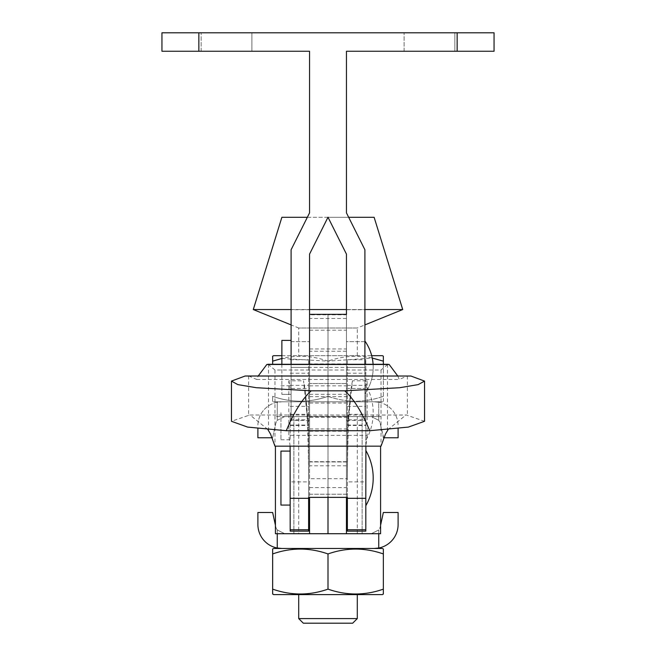 <?xml version="1.0" encoding="UTF-8"?>
<svg xmlns="http://www.w3.org/2000/svg" width="656" height="656" viewBox="0 0 656 656"><rect width="100%" height="100%" fill="white"/><g stroke="black" fill="none" stroke-linecap="round" stroke-linejoin="round"><path stroke-width="0.49" stroke-dasharray="3.28 2.46" d="M347.368 412.772L347.368 428.917L347.368 412.772M308.623 412.772L308.623 428.917L308.623 412.772M347.368 478.093L347.368 461.947L347.368 478.093M308.623 478.093L308.623 461.947L308.623 478.093M365.818 505.702L365.818 450.475L365.818 505.702M365.818 440.389L365.818 385.162A55.35 55.35 0 0 1 365.818 440.389L365.818 385.162M280.948 412.772L280.948 439.758L280.948 412.772M290.173 412.772L290.173 439.758L290.173 412.772M267.828 429.467L250.051 415.01L406.958 415.043L405.949 415.01L388.172 429.467M290.173 531.13L290.173 449.631M308.623 531.13L308.623 359.734L308.623 412.05L307.721 419.84L305.343 390.73L303.548 380.816L307.303 417.364L348.697 417.364L352.452 380.816L367.18 380.816L367.18 435.371L288.82 435.371L288.82 380.816L303.548 380.816M347.368 531.13L347.368 359.734L347.368 478.691L347.705 424.096L348.697 417.364M365.818 531.13L365.818 359.734L365.818 419.84L365.818 391.066L366.187 385.088L367.18 380.816M352.452 380.816L350.657 390.73L348.279 419.84L347.368 412.05M288.82 380.816L289.813 385.088L290.173 391.066M280.948 505.071L280.948 451.107M290.173 478.093L290.173 451.107L290.173 478.093M407.384 375.978L407.384 415.363L406.958 415.043M424.539 421.3L407.384 415.363M248.616 375.978L248.616 415.363L231.461 421.3M397.766 375.978L399.242 379.496L407.261 375.978M268.099 364.277L274.962 370.017L381.038 370.017L387.901 364.277M387.483 364.301L387.483 430.869M381.038 370.017L381.038 446.17M274.962 370.017L274.962 446.17M268.517 364.301L268.517 430.869M248.739 375.978L256.758 379.496L258.234 375.978M249.042 415.043L248.616 415.363M365.818 391.066L365.818 449.631M367.18 435.371L365.892 446.17M290.108 446.17L288.82 435.371M308.623 412.05L308.623 478.691L308.295 424.096L307.303 417.364M347.368 497.363L347.368 478.691L308.623 478.691L308.623 497.363M365.818 498.306L365.818 481.881L365.818 498.306M347.368 481.881L347.368 498.306L347.368 481.881L365.818 481.881M308.623 498.306L308.623 481.881L308.623 498.306M290.173 481.881L290.173 498.306L290.173 481.881L308.623 481.881M256.758 379.496L399.242 379.496M277.258 548.031L277.258 529.95L284.696 533.713L371.304 533.713L378.742 529.95L378.742 548.031A23.985 23.985 0 0 0 398.11 524.488L398.11 512.5L383.35 512.5L380.316 526.448A9.225 9.225 0 0 1 378.742 529.95L371.304 533.713L275.422 533.713L275.422 446.17M382.432 548.473L273.577 548.473M380.587 446.17L380.587 533.713L293.872 533.713L362.137 533.713L362.137 416.56L362.137 533.713L328 533.713L328 416.56L380.587 416.56L309.55 416.56L309.55 314.806L328 314.806L328 416.56L362.137 416.56L284.696 416.56L371.304 416.56L378.742 420.324L378.742 402.251L374.125 401.8L281.875 401.8L374.125 401.8L378.742 402.251L378.742 420.324L371.304 416.56L275.422 416.56L309.55 416.56L309.55 533.713L284.696 533.713L277.258 529.95A9.225 9.225 0 0 1 275.684 526.448L272.65 512.5L257.89 512.5L257.89 524.488A23.985 23.985 0 0 0 277.267 548.031L281.875 548.473M382.432 401.8L374.125 401.8L382.432 401.8L383.35 401.267L383.35 396.322C364.949 402.817 346.499 402.817 328 396.322C309.599 402.817 291.149 402.817 272.65 396.322L272.65 401.267L272.65 396.322C291.051 402.817 309.501 402.817 328 396.322L328 361.153L372.247 358.061M273.577 401.8L281.875 401.8L273.577 401.8L272.65 401.267M281.875 355.675L371.69 355.675M281.875 358.496L328 361.153C309.599 354.658 291.149 354.658 272.65 361.153L272.65 356.208M307.336 217.3L327.967 217.3M328.033 217.3L348.664 217.3M291.1 309.55L309.55 309.55M346.45 309.55L364.9 309.55M298.71 355.675L357.29 355.675L298.71 355.675L298.71 328L357.29 328L364.9 324.909M357.29 355.675L357.29 328L298.71 328L291.1 324.909M298.71 533.713L357.29 533.713L298.71 533.713L298.71 416.56L357.29 416.56L298.71 416.56M357.29 533.713L357.29 416.56M357.29 594.598L298.71 594.598L357.29 594.598M272.65 594.074L272.65 589.129C291.051 595.615 309.501 595.615 328 589.129L328 553.951C309.599 547.465 291.149 547.465 272.65 553.951L272.65 549.006M272.65 589.129L272.65 553.951M328 589.129C346.401 595.615 364.851 595.615 383.35 589.129L383.35 553.951C364.949 547.465 346.499 547.465 328 553.951M383.35 589.129L383.35 594.074M383.35 549.006L383.35 553.951M273.577 594.598L382.432 594.598M303.326 623.2L352.674 623.2M357.29 618.592L298.71 618.592M402.727 309.55L253.282 309.55M374.125 217.3L281.875 217.3M272.65 364.277L272.65 361.153M328 396.322C346.401 402.817 364.851 402.817 383.35 396.322L383.35 361.153C364.949 354.658 346.499 354.658 328 361.153L328 396.322M383.35 364.277L383.35 401.267M383.35 356.208L383.35 361.153M382.432 355.675L273.577 355.675M281.875 401.8L374.125 401.8L281.875 401.8L277.267 402.251A23.985 23.985 0 0 0 257.89 425.785A23.985 23.985 0 0 1 277.267 402.251L281.875 401.8M284.696 416.56L277.258 420.324L277.258 402.251L277.258 420.324A9.225 9.225 0 0 0 275.684 423.825L272.65 437.773L275.684 423.825A9.225 9.225 0 0 1 277.267 420.324L284.696 416.56M383.645 437.773L380.316 423.825A9.225 9.225 0 0 0 378.742 420.324A9.225 9.225 0 0 1 380.316 423.825L383.35 437.773L398.11 437.773L398.11 428.475M378.742 402.251A23.985 23.985 0 0 1 398.11 425.785A23.985 23.985 0 0 0 378.742 402.251M272.355 437.773L257.89 437.773L257.89 428.475M374.125 548.473L378.742 548.031M275.422 525.235L275.684 526.448A9.225 9.225 0 0 0 277.258 529.95L277.258 533.713M378.742 533.713L378.742 529.95A9.225 9.225 0 0 0 380.316 526.448L380.587 525.226M346.45 412.772L346.45 394.322L346.45 412.772M309.55 412.772L309.55 394.322L309.55 412.772M346.45 314.347L346.45 497.305M309.55 314.806L309.55 497.305M328 533.713L328 416.56L293.872 416.56L328 416.56L328 314.806L328 389.762L328 367.393L328 389.762L328 367.393L346.45 367.393L346.45 351.247L346.45 420.439L346.45 254.126L328 217.226L309.55 254.126L309.55 465.817L309.55 314.347M309.55 478.093L309.55 461.947L309.55 478.093M346.45 478.093L346.45 461.947L346.45 478.093M328 478.093L328 500.462L328 478.093M309.55 367.393L291.1 367.393L291.1 420.439L291.1 340.407L291.1 394.371L291.1 367.393L291.1 394.371L291.1 367.393L309.55 367.393L309.55 351.247L309.55 420.439L309.55 367.393L328 367.393L328 345.023L328 487.588L328 314.806L346.45 314.806L346.45 533.713M328 496.748L328 487.588L328 496.748M346.45 367.393L364.9 367.393L364.9 420.439L364.9 367.393L346.45 367.393L346.45 314.806M293.872 416.56L293.872 533.713L293.872 416.56M454.846 51.25L454.846 32.8L404.104 32.8L454.846 32.8L404.104 32.8L454.846 32.8L454.846 51.25L404.104 51.25L454.846 51.25L404.104 51.25L454.846 51.25L454.846 32.8L454.846 51.25M251.896 51.25L251.896 32.8L201.154 32.8L251.896 32.8L201.154 32.8L251.896 32.8L251.896 51.25L201.154 51.25L251.896 51.25L201.154 51.25L251.896 51.25L251.896 32.8L251.896 51.25M364.9 340.989L364.9 393.789A46.125 46.125 0 0 0 373.1 364.277A46.125 46.125 0 0 1 364.9 393.789L364.9 340.989M281.875 364.277L281.875 394.371L281.875 340.407L281.875 367.393L281.875 340.407L291.1 340.407M364.9 364.277L364.9 249.772L346.45 212.872L346.45 51.25L494.05 51.25M494.05 32.8L198.85 32.8L198.85 51.25L161.95 51.25M346.45 341.686L346.45 388.483L346.45 309.739L346.45 341.686L364.9 341.686L364.9 309.739L364.9 388.483L364.9 341.686L346.45 341.686M161.95 32.8L198.85 32.8M198.85 51.25L309.55 51.25L309.55 212.872L291.1 249.772L291.1 364.277M309.55 388.483L309.55 309.739L309.55 388.483L291.1 388.483L291.1 341.686L291.1 388.483L309.55 388.483M291.1 341.686L291.1 309.739L291.1 341.686L309.55 341.686L291.1 341.686M404.104 51.25L404.104 32.8L404.104 51.25M201.154 51.25L201.154 32.8L201.154 51.25M290.173 385.359L308.623 385.359M347.368 385.359L365.818 385.359M348.918 414.289L365.818 414.289M290.173 414.289L307.082 414.289M290.173 406.351L308.623 406.351M347.368 373.223L365.818 373.223M290.173 373.223L308.623 373.223M347.368 425.211L365.818 425.211M290.173 425.211L308.623 425.211M347.368 406.351L365.818 406.351M346.45 363.875L309.55 363.875M346.45 461.676L309.55 461.676M346.45 318.488L309.55 318.488M346.45 416.289L309.55 416.289M309.55 330.206L346.45 330.206M309.55 487.588L346.45 487.588M309.55 403.046L346.45 403.046M457.15 32.8L457.15 51.25M346.45 388.483L364.9 388.483L346.45 388.483M347.368 428.917L308.623 428.917M347.368 494.23L308.623 494.23M280.948 439.758L290.173 439.758M250.051 415.01L405.949 415.01M305.483 392.575C307.459 416.839 308.509 445.539 308.623 478.691M305.343 390.73L308.295 424.096M347.368 478.691C347.491 445.539 348.541 416.839 350.517 392.575M347.705 424.096L350.657 390.73M290.173 419.84L307.721 419.84M347.368 359.734L365.818 359.734M290.173 359.734L308.623 359.734M347.368 425.473L365.818 425.473M290.173 425.473L308.623 425.473M347.368 425.047L365.818 425.047M290.173 425.047L308.623 425.047M348.279 419.84L365.818 419.84M280.948 385.794L290.173 385.794M347.368 461.947L308.623 461.947M347.368 396.634L308.623 396.634M309.55 394.322L346.45 394.322M309.55 348.943L346.45 348.943M346.45 465.817L309.55 465.817M309.55 385.843L346.45 385.843M309.55 431.222L346.45 431.222M346.45 461.947L309.55 461.947M346.45 351.247L309.55 351.247M346.45 383.53L309.55 383.53L346.45 383.53M346.45 494.23L309.55 494.23M346.45 383.539L309.55 383.539M281.875 394.371L291.1 394.371L281.875 394.371M346.45 309.739L364.9 309.739M346.45 420.43L364.9 420.43M346.45 420.439L364.9 420.439M309.55 309.739L291.1 309.739M309.55 420.43L291.1 420.43M309.55 420.439L291.1 420.439"/><path stroke-width="0.98" d="M365.818 450.475A55.35 55.35 0 0 1 365.818 505.702M388.172 429.467L385.474 434.042L381.038 446.17L274.962 446.17L270.526 434.042L267.828 429.467M290.108 446.17L290.173 531.13L308.623 531.13L308.623 497.363L347.368 497.363L347.368 498.306L365.818 498.306L365.818 531.13L347.368 531.13L347.368 529.745L365.818 529.745M290.173 451.107L280.948 451.107L280.948 505.071L290.173 505.071M231.461 381.087L231.461 421.3L247.632 427.089L286.262 430.713C294.224 411.763 302.555 398.471 311.256 390.82L256.324 387.712L237.816 384.613L231.461 381.087L245.114 376.019L248.616 375.978L410.886 376.019L424.539 381.087L418.184 384.613L399.676 387.712L344.744 390.82C353.445 398.471 361.776 411.763 369.738 430.713L408.368 427.089L424.539 421.3L424.539 381.087M387.483 364.301L389.172 364.49L397.766 375.978M258.234 375.978L266.828 364.49L268.517 364.301M365.892 446.17L365.818 498.306M290.173 498.306L308.623 498.306M347.368 498.306L347.368 529.745M311.256 390.82L344.744 390.82M245.114 376.019L410.886 376.019M286.262 430.713L369.738 430.713M272.65 364.277L272.65 356.208L273.577 355.675L281.875 355.675M371.69 355.675L382.432 355.675L383.35 356.208L383.35 361.153L372.247 358.061M272.65 361.153L281.875 358.496M291.1 324.909L253.282 309.55L281.875 217.3L307.336 217.3M348.664 217.3L374.125 217.3L402.727 309.55L364.9 309.55M253.282 309.55L291.1 309.55M309.55 309.55L346.45 309.55M364.9 324.909L402.727 309.55M357.29 618.592L352.674 623.2L303.326 623.2L298.71 618.592L357.29 618.592L357.29 594.598M298.71 618.592L298.71 594.598M383.35 593.844L382.432 594.598L273.577 594.598L272.65 593.844M383.35 594.074L383.35 589.129C364.949 595.615 346.499 595.615 328 589.129C309.599 595.615 291.149 595.615 272.65 589.129L272.65 594.074M272.65 589.129L272.65 549.006L273.577 548.473L281.875 548.473L277.258 548.031A23.985 23.985 0 0 1 257.89 524.488L257.89 512.5L272.65 512.5L275.422 525.235M272.65 553.951C291.051 547.465 309.501 547.465 328 553.951C346.401 547.465 364.851 547.465 383.35 553.951L383.35 549.006L382.432 548.473L281.875 548.473M383.35 589.129L383.35 553.951M328 589.129L328 553.951M383.35 364.277L383.35 361.153M398.11 428.475L398.11 437.773L383.645 437.773M257.89 428.475L257.89 437.773L272.355 437.773M275.422 446.17L275.422 533.713L328 533.713L328 496.748L328 533.713L346.45 533.713L346.45 497.305M277.258 533.713L277.258 548.031M374.125 548.473L378.742 548.031L378.742 533.713M380.587 525.226L383.35 512.5L398.11 512.5L398.11 524.488A23.985 23.985 0 0 1 378.742 548.031M346.45 314.347L346.45 254.126L328 217.226L309.55 254.126L309.55 364.277L309.55 314.347L346.45 314.347M309.55 497.305L309.55 533.713L328 533.713M346.45 533.713L380.587 533.713L380.587 446.17M364.9 340.989A46.125 46.125 0 0 1 373.1 364.277A46.125 46.125 0 0 0 364.9 340.989M291.1 340.407L281.875 340.407L281.875 364.277M161.95 32.8L161.95 51.25L161.95 32.8L494.05 32.8L494.05 51.25L346.45 51.25L346.45 212.872L364.9 249.772L364.9 364.277M494.05 32.8L494.05 51.25M161.95 51.25L309.55 51.25L309.55 212.872L291.1 249.772L291.1 364.277M290.173 529.745L308.623 529.745M266.828 364.49L389.172 364.49M457.15 32.8L457.15 51.25M198.85 32.8L198.85 51.25M268.099 364.277L387.901 364.277"/></g></svg>
